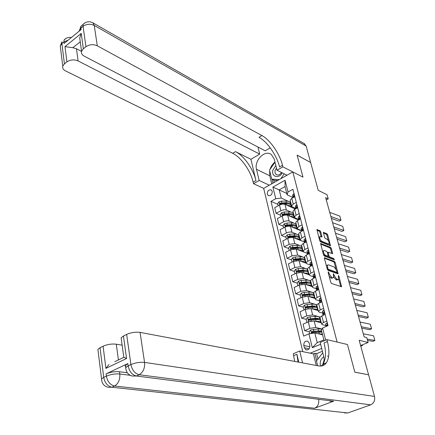<?xml version="1.0" encoding="UTF-8"?>
<svg xmlns="http://www.w3.org/2000/svg" width="435" height="435" viewBox="0 0 435 435"><rect width="100%" height="100%" fill="white"/><g stroke="black" fill="none" stroke-linecap="round" stroke-linejoin="round"><path stroke-width="0.65" d="M328.343 271.837L328.131 272.353L330.785 282.353L331.59 283.495L341.6 286.757L338.941 276.263L338.397 275.485L338.512 279.368L336.831 279.324L334.308 275.741L333.417 273.68L333.52 277.573L332.617 277.829L331.796 277.541L329.241 273.919L328.343 271.837M267.253 194.124L268.188 195.522C270.804 196.022 272.158 194.63 272.245 191.346L271.32 189.964C268.7 189.453 267.346 190.84 267.253 194.124M320.764 231.822L319.986 230.708L316.93 229.593L319.73 240.74L320.519 241.865L330.502 245.791L327.685 234.797L326.919 233.698L323.379 232.366L324.575 237.407L325.353 238.521L326.968 239.201C328.599 240.501 329.284 242.018 329.018 243.758L328.246 243.943L321.862 241.3C320.209 240.006 319.513 238.472 319.779 236.705L321.96 236.896L320.764 231.822L319.932 232.246L319.154 231.126L316.919 230.169M368.586 374.747L359.163 340.252L368.113 342.508L366.748 337.593L364.149 336.913L325.652 197.642L328.224 198.915L327.071 194.766L318.224 190.323L310.623 162.5L297.138 155.159L302.983 177.132L292.826 171.934L337.103 342.051L347.473 344.525L326.935 339.626L327.43 341.562C329.703 350.942 329.338 358.032 326.337 362.839C324.477 365.449 321.922 366.471 318.665 365.917L140.075 332.389L144.561 362.415L374.502 396.415L368.597 374.796L354.829 372.197L347.473 344.525L354.813 372.148L368.499 374.78M324.706 257.607L324.401 258.319L327.305 269.249L328.104 270.38L338.104 273.86L335.195 262.468L334.423 261.359L324.374 257.77M323.488 254.872L320.638 243.524L330.638 247.412L331.41 248.521L332.628 253.638L328.164 252.229L328.969 255.878L329.752 256.993L333.808 258.58L334.346 259.793L324.276 256.003L323.488 254.872M309.812 345.472L309.258 343.204L307.735 341.198C305.027 340.784 303.722 342.214 303.815 345.499L304.359 347.755L305.908 349.794C308.611 350.186 309.91 348.745 309.812 345.472M302.787 351.654L263.686 188.382L292.826 171.934M321.693 348.424L310.182 353.187M320.649 344.254L312.314 347.728L308.91 333.846L314.815 332.916L317.235 342.644L323.841 339.871L321.373 330.111L322.585 327.979L328.039 325.636L292.918 189.279L288.03 191.971L287.133 194.82L285.05 186.599L279.205 189.85L281.244 198.05L288.41 201.334M322.585 327.979L325.679 340.154M277.911 204.428L270.989 201.345L303.614 336.119L308.91 333.846M270.989 201.345L275.746 198.73L272.886 187.083L285.05 180.253L288.03 191.971M326.283 199.942L328.224 198.915M360.61 345.537L368.113 342.508M314.815 332.916L322.563 334.819M286.774 193.412L272.886 187.083M289.928 202.03L290.7 202.384M280.57 215.233L276.1 213.319L274.719 207.642L279.487 205.054C281.554 204.069 283.381 203.841 284.974 204.368L294.778 208.784L294.544 207.865M276.1 213.319L280.89 210.736C282.962 209.762 284.8 209.529 286.393 210.045L291.222 212.177M292.619 212.797L293.44 213.155M283.261 226.184L278.781 224.34L277.383 218.587L282.195 216.021C284.278 215.048 286.116 214.814 287.714 215.32L297.535 219.577L297.361 218.887M278.781 224.34L283.615 221.785C285.708 220.817 287.551 220.578 289.155 221.072L294.076 223.166M295.343 223.704L296.213 224.068M285.991 237.282L281.499 235.509L280.086 229.68L284.936 227.141C287.035 226.173 288.889 225.934 290.493 226.417L300.335 230.517L300.215 230.061M281.499 235.509L286.377 232.981C288.487 232.024 290.346 231.779 291.95 232.246L296.991 234.302M298.089 234.753L299.024 235.134M288.758 248.532L284.256 246.835L282.821 240.925L287.72 238.413C289.835 237.456 291.7 237.205 293.31 237.668L303.113 241.387M284.256 246.835L289.183 244.334L294.789 243.578L299.965 245.601M300.851 245.949L301.874 246.346M291.564 259.934L287.051 258.314L285.594 252.322L290.536 249.837L296.159 249.076L303.543 251.892M287.051 258.314L292.021 255.84L297.66 255.068L303.037 257.069M303.597 257.275L304.761 257.71M294.403 271.494L289.884 269.95L288.41 263.876L293.397 261.424L299.057 260.636L306.126 263.208M289.884 269.95L294.897 267.509L300.574 266.715L307.686 269.232M297.29 283.218L292.76 281.755L291.26 275.594L296.295 273.169L301.988 272.359L309.078 274.806M292.76 281.755L297.817 279.341L303.532 278.525L310.655 280.912L310.546 280.493L312.363 278.895L315.603 277.367M300.21 295.104L295.675 293.717L294.152 287.475L299.236 285.083L304.962 284.251L312.091 286.578M295.675 293.717L300.781 291.341L306.528 290.498L313.662 292.755M303.173 307.153L298.627 305.854L297.089 299.525L302.216 297.159L307.98 296.306L315.125 298.497M298.627 305.854L303.782 303.51L309.568 302.646L316.794 304.788M306.18 319.372L301.624 318.164L300.063 311.743L305.239 309.415L311.041 308.54L318.197 310.59M301.624 318.164L306.827 315.853L312.651 314.967L320.116 317.028M309.225 331.769L304.663 330.654L303.081 324.135L308.306 321.84L314.146 320.943L321.307 322.852M304.663 330.654L309.921 328.376L315.777 327.463L321.976 329.045M325.657 325.538L322.286 324.651L321.596 323.966L323.499 322.493L326.854 321.041M322.455 313.064L319.094 312.112L318.398 311.389L320.274 309.883L323.602 308.404M319.295 300.77L315.951 299.748L315.25 298.997L317.099 297.453L320.394 295.952M317.767 285.751L316.136 286.741L316.185 288.65L312.852 287.562L312.145 286.774L313.972 285.197L317.229 283.68M313.124 276.693L309.796 275.551L309.084 274.73L310.884 273.115L314.113 271.576M310.106 264.91L306.784 263.702L306.066 262.854L307.844 261.207L311.041 259.646M307.126 253.284L303.809 252.017L303.092 251.142L304.843 249.462L308.013 247.885M304.19 241.822L300.879 240.495L300.155 239.593L301.885 237.88L305.027 236.287M301.292 230.512L297.986 229.131L297.263 228.201L298.97 226.461L302.08 224.846M298.437 219.354L295.137 217.924L294.408 216.962L296.094 215.194L299.177 213.563M295.615 208.349L292.325 206.864L291.591 205.88L293.255 204.08L296.306 202.438M292.837 197.49L287.133 194.82M312.765 332.634L312.21 332.498M320.024 317.778L319.926 317.403L321.813 315.913L325.157 314.445M320.269 318.746L319.948 318.888M316.854 305.316L316.756 304.924L318.621 303.396L321.927 301.906M317.191 306.637L316.876 306.784M313.733 293.027L313.63 292.619L315.467 291.058L318.741 289.547M314.157 294.696L313.842 294.843M311.166 282.924L310.878 283.054M307.621 268.966L307.507 268.531L309.296 266.9L312.509 265.355M304.625 257.188L304.511 256.742L306.278 255.079L309.464 253.513M301.678 245.574L301.558 245.117L303.304 243.421L306.452 241.833M298.763 234.122L298.644 233.649L300.362 231.92L303.489 230.316M295.892 222.823L295.773 222.334L297.469 220.583L300.563 218.963M293.065 211.676L292.934 211.182L294.609 209.398L297.681 207.761M290.27 200.682L290.14 200.171L291.793 198.36L294.832 196.707M281.244 198.05L275.746 198.73M317.235 342.644L312.314 347.728M323.841 339.871L324.63 340.594M285.05 180.253L285.05 186.599M329.126 276.111L330.932 277.943L331.796 277.541M332.846 277.889L331.753 278.231L330.932 277.943M333.716 276.926L335.972 279.721L336.831 279.324M337.859 279.667L336.777 280.01L335.972 279.721M340.784 286.649L338.686 278.873M335.95 268.77L334.352 262.87L333.58 261.761L324.379 258.221M337.294 273.735L336.946 272.451M327.805 268.509L328.36 269.298L337.092 272.381L336.739 270.603L334.238 267.041L328.409 264.85L327.479 265.105L327.805 268.509L327.185 268.797M327.479 269.695L328.36 269.298M336.951 272.446L336.048 272.832L327.501 269.705M327.419 265.214L326.62 265.513L326.446 266.019M320.617 244.078L329.806 247.819L330.638 247.412M331.813 253.496L330.573 248.929L329.806 247.819M328.126 256.28L328.909 257.4L332.965 258.983L333.808 258.58M333.444 259.565L332.965 258.983M324.347 250.522L323.558 250.723C323.27 252.534 323.972 254.089 325.646 255.388L328.207 256.204L327.403 252.545L326.62 251.425L324.347 250.522M323.254 250.87L322.585 251.479M323.335 254.317L324.798 255.802L325.646 255.388M328.006 256.302L327.071 256.688L324.798 255.802M321.133 236.743L319.932 232.246M319.475 236.857L318.839 237.385M319.611 240.294L321.025 241.719L321.862 241.3M328.507 244.008L327.414 244.35L321.025 241.719M328.3 240.528L326.859 235.21L326.092 234.112L323.374 232.942M329.687 245.639L329.11 243.529M320.91 334.412L322.248 334.738M360.784 346.173L362.529 345.51L361.512 345.172M319.007 333.944L322.346 333.96M309.704 333.721L309.203 331.688L310.693 329.931L318.012 328.893L321.911 329.159M320.899 331.432L320.214 331.943M321.557 330.85L313.76 331.209L311.895 331.584L311.748 332.775L321.862 332.052M312.352 332.835L312.743 331.791L313.233 331.72L317.958 331.312L321.824 331.905M362.529 345.51L362.344 344.835M327.359 322.998L325.668 323.901L325.897 326.554M363.29 333.814L373.562 335.793L374.883 340.48L372.86 341.35L367.521 340.371M367.151 339.044L374.883 340.48M327.424 325.902L327.147 325.173L326.788 325.179L326.158 325.826L326.152 326.446M317.963 321.96L318.975 322.226M315.946 321.421L316.131 321.405C319.268 321.215 320.878 321.666 320.97 322.759M307.284 322.291L306.871 322.183L306.137 319.203L307.61 317.452L310.182 316.816L314.886 316.446C318.137 316.267 319.747 316.767 319.709 317.952L320.008 319.138M317.865 319.04L317.36 319.469M306.871 322.183L307.387 322.248M320.089 320.106L320.182 319.817C320.22 318.637 318.61 318.143 315.359 318.328L308.796 319.072L308.643 320.247L315.658 319.518C318.915 319.328 320.519 319.823 320.481 320.997L320.785 322.194M309.236 320.307L309.644 319.301L314.831 318.855C316.974 318.708 318.279 318.958 318.757 319.605M315.098 309.698L315.701 309.872M312.912 309.073L313.031 309.062C316.12 308.899 317.735 309.372 317.865 310.492M304.119 309.916L303.108 306.898L304.571 305.147L307.126 304.516L311.803 304.179C315.038 304.022 316.642 304.554 316.62 305.783L316.908 306.914M314.864 306.822L314.489 307.181M303.831 309.834L304.212 309.878M317.012 307.888L317.088 307.621C317.11 306.398 315.505 305.87 312.27 306.033L305.745 306.74L305.582 307.893L312.564 307.202C315.799 307.039 317.409 307.567 317.381 308.785L317.675 309.932M306.169 307.953L306.593 306.979L311.754 306.572C313.793 306.447 315.081 306.691 315.614 307.317L315.603 307.306M309.916 296.904L309.97 296.898C313.026 296.752 314.635 297.252 314.799 298.399M301.015 297.714L300.128 294.761L301.575 293.016L304.108 292.385L308.763 292.081C311.977 291.945 313.581 292.516 313.575 293.788L313.847 294.865M311.89 294.783L311.618 295.071M313.972 295.833L314.032 295.599C314.043 294.332 312.439 293.766 309.22 293.908L302.738 294.577L302.564 295.718L309.513 295.066C312.732 294.925 314.336 295.485 314.326 296.746L314.603 297.839M303.146 295.778L303.581 294.838L308.714 294.462L312.515 295.202M324.113 310.405L323.651 310.351L322.444 311.335L323.031 315.38M360.033 322.03L370.294 324.2L371.599 328.816L369.592 329.708L361.719 328.115M361.333 326.723L371.599 328.816M323.238 315.288L323.912 312.558L322.933 313.233L322.939 315M320.916 297.991L320.459 297.942L319.268 298.954L319.801 302.863M356.82 310.405L367.064 312.754L368.353 317.311L366.368 318.213L358.5 316.484M358.103 315.038L368.353 317.311M320.057 302.749L320.72 300.128L319.747 300.824L319.774 302.651M353.65 298.932L363.883 301.455L365.15 305.957L363.187 306.871L355.33 305.006M354.911 303.505L365.15 305.957M316.919 290.39L317.512 289.052L317.577 287.872L317.213 287.883L316.609 288.59L316.658 290.509M310.976 283.952L311.025 283.74C311.02 282.435 309.421 281.837 306.218 281.951L299.769 282.587L299.59 283.712L306.501 283.093L306.958 284.903C309.97 284.778 311.58 285.3 311.775 286.475M297.964 285.681L297.187 282.799L298.622 281.053L301.14 280.423L305.762 280.151C308.964 280.037 310.563 280.64 310.568 281.951L310.829 282.984M306.501 283.093C309.709 282.973 311.308 283.571 311.313 284.871L311.574 285.915M299.769 282.587L300.612 282.864L305.718 282.516L309.448 283.25M314.657 273.686L313.053 274.708L313.543 278.335M350.523 287.611L360.74 290.308L361.991 294.751L360.044 295.68L352.198 293.679M351.768 292.124L361.991 294.751M313.825 278.204L314.402 276.959L314.478 275.795L314.108 275.806L313.515 276.524L313.575 278.318M317.626 365.721L316.452 360.952L322.775 352.741M328.637 356.412L327.376 356.047M323.781 356.776C320.698 358.989 319.616 362.089 320.541 366.074M324.146 359.881L322.824 364.318M275.844 165.479L272.827 170.264C271.103 176.871 279.161 179.149 282.201 172.809M276.475 168.013L275.094 170.678C274.773 172.445 275.17 173.761 276.301 174.62C278.226 175.555 279.961 174.832 281.488 172.456M286.54 174.984L285.947 175.816M277.693 180.476L274.055 180.28L271.744 179.166L269.521 170.118L275.04 162.266M284.256 173.842L280.787 178.731M279.297 179.568L271.744 179.166M126.145 367.135L125.302 366.449L125.269 365.596L127.819 363.584L106.102 373.866C110.425 372.083 114.889 371.37 119.494 371.735L119.799 373.986L130.272 375.323M127.314 372.757L119.494 371.735M323.151 365.52C324.249 362.518 324.434 359.5 323.711 356.461L320.198 342.448L326.935 339.626M316.267 365.465L313.423 353.856L299.731 351.018L302.553 362.893M299.731 351.018L293.272 353.72L294.696 361.42M298.78 362.186L296.92 354.286L298.067 362.05M123.866 357.331L126.574 358.494L105.912 368.385L103.09 346.211L100.017 347.75L103.731 377.379L106.385 376.128L106.102 373.866M103.09 346.211C107.342 344.368 111.741 343.699 116.297 344.199L118.423 359.952M122.137 345.172L116.297 344.199M98.093 350.953L97.897 349.37L100.017 347.75M374.502 396.415C375.22 400.434 373.937 403.24 370.653 404.838L347.799 412.967L344.449 412.929M318.692 399.732C319.159 403.821 317.8 406.654 314.608 408.231L333.612 401.222L329.855 401.157M313.423 353.856L314.837 353.274L316.658 360.68M322.406 351.268L316.62 353.65L314.837 353.274M121.354 339.501L121.12 337.805L123.442 336.021L126.574 358.494M127.819 363.584L128.14 365.878L130.919 364.568L126.65 334.412L123.442 336.021M126.65 334.412C131.071 332.492 135.546 331.818 140.075 332.389M114.769 361.708L124.024 357.255M327.43 341.562L324.07 342.965C326.315 352.323 325.929 359.408 322.895 364.22L321.177 366.031M105.912 368.385L109.038 364.465M316.62 353.65L317.947 359.011M60.59 48.644L60.253 45.936L61.89 43.62L63.967 41.918L64.157 43.418L81.111 29.575L80.899 28.063L83.058 26.296C86.587 23.925 90.311 23.637 94.243 25.437L97.288 45.805C93.313 44.071 89.534 44.381 85.951 46.735L83.058 26.296L83.139 24.393L85.053 22.794M304.07 143.517L306.126 146.024L310.612 162.462L297.127 155.116L302.983 177.132L282.902 166.855L282.5 165.289C279.689 153.767 270.119 139.88 261.881 135.546L97.288 45.805M287.008 175.218L277.03 170.221L274.213 158.982L271.277 154.458C264.91 149.422 253.969 160.558 256.509 169.313L259.157 180.46L253.507 183.695L253.148 182.145C250.62 170.776 241.126 157.296 232.692 153.305L65.484 70.883C63.205 69.671 62.297 68.094 62.765 66.158L60.253 45.936L62.009 41.716L61.89 43.62L64.429 63.874L66.919 61.89L64.978 46.627L81.22 33.43L79.73 38.035L81.562 51.303C81.111 53.277 81.992 54.881 84.2 56.126L265.209 150.825L270.233 147.84M277.03 170.221L282.902 166.855M257.96 147.035L259.679 154.115L78.099 60.938C74.119 59.301 70.388 59.617 66.919 61.89M250.935 159.308L255.943 180.541C253.387 169.155 243.883 155.638 235.471 151.614L250.935 159.308L259.679 154.115M81.22 33.43L83.362 48.796L85.951 46.735M83.362 48.796L81.562 51.303M269.287 185.218L259.157 180.46M263.686 188.382L253.507 183.695M64.429 63.874L62.765 66.158M80.257 41.863L72.77 47.703L76.457 48.742L78.099 60.938M81.535 51.417L76.457 48.742M282.5 165.289L279.585 166.964C276.801 155.458 267.237 141.609 258.977 137.308L261.881 135.546M72.77 47.703L64.978 46.627M271.734 183.842L269.749 175.745L269.678 170.754M269.994 169.449C270.929 166.398 272.598 163.946 274.996 162.097M272.027 179.302L272.968 183.14M273.756 180.133L274.311 182.385M304.038 273.066C306.985 272.973 308.567 273.523 308.79 274.708M294.974 273.805L294.283 271L295.708 269.26L298.203 268.629L302.809 268.384C305.99 268.297 307.588 268.928 307.605 270.282L307.855 271.261M308.018 272.234L308.056 272.044C308.04 270.7 306.441 270.07 303.255 270.162L296.844 270.766L296.659 271.87L303.538 271.288C306.724 271.195 308.323 271.815 308.339 273.158L308.589 274.153M296.844 270.766L297.687 271.054L302.76 270.744L306.414 271.462M301.15 261.397C304.038 261.337 305.604 261.908 305.849 263.11M292.086 262.066L291.423 259.363L292.837 257.629L295.316 256.998L299.889 256.78C303.059 256.715 304.652 257.379 304.685 258.771L304.919 259.7M305.098 260.674L305.125 260.511C305.098 259.124 303.499 258.466 300.329 258.537L293.957 259.108L293.766 260.195L300.612 259.646C303.782 259.57 305.381 260.228 305.403 261.609L305.642 262.555M293.957 259.108L294.799 259.412L299.846 259.13L303.418 259.836M298.301 249.891C301.129 249.853 302.678 250.446 302.945 251.664M289.242 250.489L288.601 247.885L290.004 246.15L292.461 245.525L297.013 245.335C300.166 245.291 301.76 245.982 301.798 247.412L302.026 248.298M302.216 249.271L302.238 249.13C302.194 247.705 300.601 247.02 297.448 247.064L291.113 247.602L290.912 248.679L297.725 248.162C300.879 248.113 302.472 248.793 302.51 250.212L302.738 251.109M291.113 247.602L291.95 247.923L296.969 247.673L300.454 248.363M295.485 238.538C298.263 238.527 299.797 239.141 300.085 240.376M286.431 239.071L285.817 236.564L287.203 234.835L289.65 234.209L294.174 234.046C297.312 234.025 298.905 234.742 298.954 236.205L299.171 237.048M299.372 238.021L299.383 237.901C299.334 236.444 297.741 235.726 294.604 235.754L288.307 236.259L288.101 237.32L294.876 236.83C298.013 236.803 299.606 237.515 299.655 238.973L299.873 239.826M288.307 236.259L289.144 236.591L294.136 236.368L297.529 237.042M292.706 227.342C295.436 227.358 296.953 227.989 297.257 229.24M283.663 227.809L283.071 225.395L284.446 223.666L286.877 223.046L291.379 222.91C294.495 222.905 296.088 223.655 296.148 225.151L296.349 225.95M296.561 226.923L296.572 226.825C296.512 225.33 294.919 224.585 291.798 224.59L285.534 225.069L285.322 226.113L292.07 225.656C295.191 225.651 296.779 226.39 296.844 227.88L297.045 228.69M285.534 225.069L286.371 225.417L291.336 225.221L294.636 225.874M311.596 261.794L310.008 262.838L310.47 266.34M347.435 276.442L357.635 279.303L358.87 283.685L356.939 284.626L349.109 282.5M348.663 280.89L358.87 283.685M310.769 266.193L311.34 265.035L311.422 263.882L311.047 263.898L310.47 264.632L310.536 266.307M308.573 250.065L307.007 251.136L307.442 254.508M344.384 265.415L354.568 268.433L355.792 272.767L353.878 273.718L346.059 271.467M345.597 269.809L355.792 272.767M307.757 254.35L308.317 253.273L308.404 252.137L308.029 252.153L307.458 252.904L307.534 254.459M305.593 238.494L304.049 239.598L304.451 242.839M341.377 254.529L351.545 257.71L352.752 261.984L350.855 262.947L343.046 260.576M342.573 258.863L352.752 261.984M304.783 242.676L305.337 241.675L305.435 240.55L305.055 240.571L304.495 241.338L304.571 242.779M302.657 227.092L301.129 228.212L301.504 231.338M338.403 243.785L348.56 247.118L349.751 251.338L347.869 252.316L340.072 249.82M339.588 248.064L349.751 251.338M301.846 231.099L302.401 230.24L302.499 229.125L302.124 229.147L301.569 229.936L301.651 231.262M299.758 215.836L298.252 216.983L298.6 219.99M335.472 233.176L345.607 236.656L346.787 240.827L344.922 241.811L337.141 239.206M336.641 237.401L346.787 240.827M298.959 219.8L299.503 218.957L299.606 217.859L299.226 217.886L298.687 218.685L298.763 219.903M289.966 216.293C292.646 216.331 294.147 216.983 294.468 218.245M280.928 216.695L280.358 214.373L281.728 212.65L284.137 212.03L288.617 211.921C291.716 211.937 293.304 212.71 293.38 214.243L293.571 214.999M293.788 215.977L293.799 215.896C293.728 214.368 292.141 213.596 289.036 213.58L282.804 214.025L282.587 215.059L289.297 214.634C292.402 214.645 293.995 215.412 294.065 216.934L294.256 217.701M282.804 214.025L283.636 214.39L288.579 214.221L291.771 214.852M296.904 204.738L295.408 205.913L295.729 208.8M332.579 222.698L342.698 226.33L343.857 230.441L342.013 231.442L334.243 228.723M333.732 226.874L343.857 230.441M296.115 208.593L296.643 207.832L296.752 206.745L296.371 206.772L295.838 207.582L295.92 208.702M287.252 205.396C289.889 205.456 291.379 206.125 291.716 207.403M278.231 205.733L277.688 203.504L279.042 201.78L281.434 201.16L285.893 201.079C288.976 201.117 290.564 201.916 290.645 203.482L290.825 204.189M291.053 205.168L291.058 205.108C290.977 203.547 289.389 202.748 286.301 202.715L280.107 203.134L279.884 204.151L286.562 203.754C289.656 203.787 291.238 204.581 291.319 206.136L291.504 206.859M280.107 203.134L280.939 203.509L285.855 203.368L288.943 203.971M294.082 193.787L292.608 194.983L292.902 197.756M329.719 212.356L339.822 216.124L340.969 220.192L339.137 221.203L331.383 218.375M330.856 216.478L340.969 220.192M293.326 197.528L293.826 196.854L293.94 195.777L293.554 195.81L293.032 196.636L293.108 197.648M284.974 204.368L286.393 210.045M287.714 215.32L289.155 221.072M290.493 226.417L291.95 232.246M293.31 237.668L294.789 243.578M296.159 249.076L297.66 255.068M299.057 260.636L300.574 266.715M301.988 272.359L303.532 278.525M304.962 284.251L306.528 290.498M307.98 296.306L309.568 302.646M311.041 308.54L312.651 314.967M314.146 320.943L315.777 327.463M321.813 315.913L323.499 322.493M308.306 321.84L309.921 328.376M305.239 309.415L306.827 315.853M318.621 303.396L320.274 309.883M302.216 297.159L303.782 303.51M315.467 291.058L317.099 297.453M299.236 285.083L300.781 291.341M312.363 278.895L313.972 285.197M296.295 273.169L297.817 279.341M309.296 266.9L310.884 273.115M293.397 261.424L294.897 267.509M306.278 255.079L307.844 261.207M290.536 249.837L292.021 255.84M303.304 243.421L304.843 249.462M287.72 238.413L289.183 244.334M300.362 231.92L301.885 237.88M284.936 227.141L286.377 232.981M297.469 220.583L298.97 226.461M282.195 216.021L283.615 221.785M294.609 209.398L296.094 215.194M279.487 205.054L280.89 210.736M291.793 198.36L293.255 204.08M309.138 348.783L304.359 347.755M309.894 346.825L303.815 345.499M328.621 274.208L329.241 273.919M331.753 278.231L332.617 277.829M333.362 274.746L333.966 274.463M333.678 276.035L334.308 275.741M336.777 280.01L337.636 279.613M338.343 276.54L338.941 276.263M340.746 286.48L341.605 286.089M328.284 272.924L328.903 272.631M333.58 261.761L334.423 261.359M334.352 262.87L335.195 262.468M337.261 273.61L338.115 273.213M336.048 272.832L336.897 272.435M326.826 267.454L327.446 267.161M320.6 243.616L320.938 243.448M330.573 248.929L331.41 248.521M331.796 253.431L332.634 253.023M327.56 253.132L328.153 252.844M328.126 256.286L328.969 255.878M328.909 257.4L329.752 256.993M327.071 256.688L327.919 256.275M321.128 236.722L321.965 236.303M327.414 244.35L328.246 243.943M323.341 232.464L323.673 232.295M326.092 234.112L326.919 233.698M326.859 235.21L327.685 234.797M329.676 245.601L330.508 245.188M316.887 229.696L317.235 229.522M319.154 231.126L319.986 230.708M310.655 329.98L311.514 333.438M318.795 332.008L319.279 333.922M318.012 328.893L318.496 330.801M314.059 332.422L314.211 333.014M313.287 329.295L313.76 331.209M312.743 331.791L311.895 331.584M327.675 325.793L326.941 322.949M326.152 325.886L325.657 323.961M327.31 325.315L326.788 325.179M307.578 317.496L308.616 321.715M315.658 319.518L316.131 321.405M314.886 316.446L315.359 318.328M310.949 319.894L311.221 320.986M310.182 316.816L310.65 318.703M309.644 319.301L308.796 319.072M304.538 305.191L305.544 309.28M312.564 307.202L313.031 309.062M311.803 304.179L312.27 306.033M307.882 307.55L308.127 308.556M307.126 304.516L307.588 306.376M306.593 306.979L305.745 306.74M301.542 293.06L302.521 297.029M309.513 295.066L309.97 296.898M308.763 292.081L309.22 293.908M304.853 295.376L305.082 296.3M304.108 292.385L304.565 294.218M303.581 294.838L302.738 294.577M324.798 314.603L323.705 310.356M322.928 313.298L322.438 311.4M324.08 312.721L323.553 312.569M321.568 302.069L320.508 297.948M319.741 300.884L319.263 299.014M320.899 300.302L320.356 300.139M318.393 289.71L317.365 285.719M316.658 290.482L316.185 288.65M316.609 288.655L316.136 286.812M317.039 290.335L316.908 289.819M317.757 288.062L317.213 287.883M298.584 281.097L299.536 284.947M305.762 280.151L306.218 281.951M301.868 283.375L302.08 284.213M301.14 280.423L301.585 282.233M315.255 277.53L314.26 273.658M313.515 276.595L313.048 274.773M313.918 278.161L313.809 277.742M314.663 275.997L314.108 275.806M296.92 354.286L293.717 355.618M370.653 404.838L139.178 374.725L136.389 376.003L333.612 401.222M314.608 408.231L114.563 386.008L111.893 387.232L347.799 412.967M119.799 373.986C115.188 373.632 110.718 374.35 106.385 376.128C107.527 381.691 110.251 384.98 114.563 386.008C118.391 383.665 120.136 379.657 119.799 373.986M97.897 349.37L101.562 378.907C101.736 383.349 103.905 386.139 108.065 387.286L111.893 387.232C107.581 386.215 104.857 382.93 103.731 377.379L101.562 378.907L101.627 380.255M144.561 362.415C139.978 361.991 135.426 362.708 130.919 364.568C132.148 370.228 134.899 373.611 139.178 374.725C143.186 372.284 144.98 368.184 144.561 362.415M125.443 365.286L125.758 367.57C125.943 371.979 128.086 374.801 132.186 376.025L136.389 376.003C132.104 374.899 129.358 371.528 128.14 365.878L125.758 367.57L125.845 369.01M255.943 180.541L253.148 182.145M235.471 151.614L232.692 153.305M306.126 146.024L94.243 25.437L92.959 22.876L92.138 22.441M79.012 31.287L80.899 28.063L80.992 26.154L79.208 31.13M83.101 24.539L80.992 26.154L83.139 24.393C86.032 21.505 89.305 21 92.959 22.876L304.723 143.893M71.383 37.519C68.485 37.029 66.055 37.861 64.086 40.015L63.967 41.918L68.23 40.096M64.075 40.058L66.055 38.372M269.749 175.745L256.509 169.313M295.675 269.303L296.594 273.033M303.538 271.288L303.978 273.049M302.809 268.384L303.255 270.162M298.927 271.543L299.117 272.299M298.203 268.629L298.649 270.412M292.798 257.667L293.69 261.283M300.612 259.646L301.042 261.359M299.889 256.78L300.329 258.537M296.028 259.869L296.197 260.549M295.316 256.998L295.751 258.754M289.966 246.194L290.83 249.695M297.725 248.162L298.144 249.831M297.013 245.335L297.448 247.064M293.168 248.358L293.315 248.961M292.461 245.525L292.891 247.259M287.171 234.878L288.008 238.271M294.876 236.83L295.283 238.456M294.174 234.046L294.604 235.754M290.346 237.004L290.477 237.537M289.65 234.209L290.074 235.922M284.414 223.71L285.224 226.999M292.07 225.656L292.467 227.239M291.379 222.91L291.798 224.59M287.557 225.798L287.676 226.26M286.877 223.046L287.296 224.732M312.167 265.519L311.199 261.767M310.465 264.703L310.008 262.909M310.84 266.16L310.759 265.839M311.607 264.099L311.047 263.898M309.122 253.681L308.181 250.043M307.458 252.98L307.007 251.207M308.589 252.365L308.029 252.153M306.115 242.007L305.207 238.483M304.495 241.414L304.049 239.669M305.62 240.8L305.055 240.571M303.151 230.49L302.276 227.081M301.569 230.012L301.129 228.288M302.684 229.386L302.124 229.147M300.232 219.137L299.383 215.831M298.682 218.761L298.247 217.065M299.791 218.131L299.226 217.886M281.69 212.693L282.478 215.88M289.297 214.634L289.683 216.173M288.617 211.921L289.036 213.58M284.811 214.749L284.909 215.14M284.137 212.03L284.55 213.694M297.35 207.935L296.529 204.738M295.838 207.664L295.408 205.989M296.931 207.027L296.371 206.772M279.009 201.824L279.77 204.907M286.562 203.754L286.942 205.255M285.893 201.079L286.301 202.715M282.103 203.846L282.185 204.167M281.434 201.16L281.842 202.808M294.506 196.886L293.712 193.792M293.032 196.712L292.608 195.065M294.114 196.071L293.554 195.81M268.678 195.745L268.188 195.522M319.926 317.403L321.596 323.966M316.756 304.924L318.398 311.389M313.63 292.619L315.25 298.997M310.546 280.493L312.145 286.774M307.507 268.531L309.084 274.73M304.511 256.742L306.066 262.854M301.558 245.117L303.092 251.142M298.644 233.649L300.155 239.593M295.773 222.334L297.263 228.201M292.934 211.182L294.408 216.962M290.14 200.171L291.591 205.88M306.936 350.012L305.908 349.794M326.62 265.513L327.479 265.105M327.414 252.594L328.164 252.229M322.71 251.136L323.558 250.723M318.942 237.124L319.779 236.705M325.668 323.901L326.158 325.826M322.444 311.335L322.933 313.233M319.268 298.954L319.747 300.824M316.136 286.741L316.609 288.59M316.908 289.753L317.055 290.324M313.053 274.708L313.515 276.524M313.814 277.677L313.934 278.15M276.91 174.924L276.301 174.62M322.895 364.22L326.337 362.839M123.79 357.124L121.12 337.805M310.008 262.838L310.47 264.632M310.759 265.769L310.856 266.149M307.007 251.136L307.458 252.904M307.746 254.024L307.822 254.317M304.049 239.598L304.495 241.338M301.129 228.212L301.569 229.936M298.252 216.983L298.687 218.685M295.408 205.913L295.838 207.582M292.608 194.983L293.032 196.636"/></g></svg>
